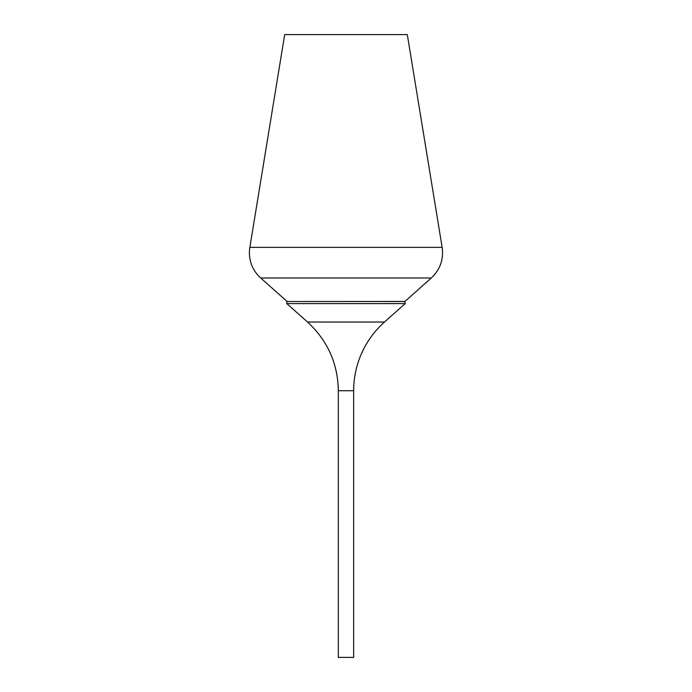 <?xml version="1.0" encoding="UTF-8"?>
<svg xmlns="http://www.w3.org/2000/svg" width="692" height="692" viewBox="0 0 692 692"><rect width="100%" height="100%" fill="white"/><g stroke="black" fill="none" stroke-linecap="round" stroke-linejoin="round"><path stroke-width="1.04" d="M384.475 322.04L307.525 322.04L286.799 303.589L286.799 301.53L404.915 301.47L405.201 303.589L384.475 322.04A91.958 91.958 0 0 0 353.664 390.72L353.664 657.4L338.336 657.4L338.336 390.72L353.664 390.72M286.799 301.53L405.201 301.53M286.799 303.589L405.201 303.589M442.145 247.355L407.303 34.6L284.697 34.6L249.855 247.355A33.718 33.718 0 0 0 260.711 277.994L431.289 277.994C440.138 269.629 443.754 259.422 442.145 247.355L249.855 247.355M307.525 322.04C327.575 340.55 337.843 363.447 338.336 390.72M404.915 301.47L431.289 277.994M287.085 301.47L260.711 277.994"/></g></svg>
